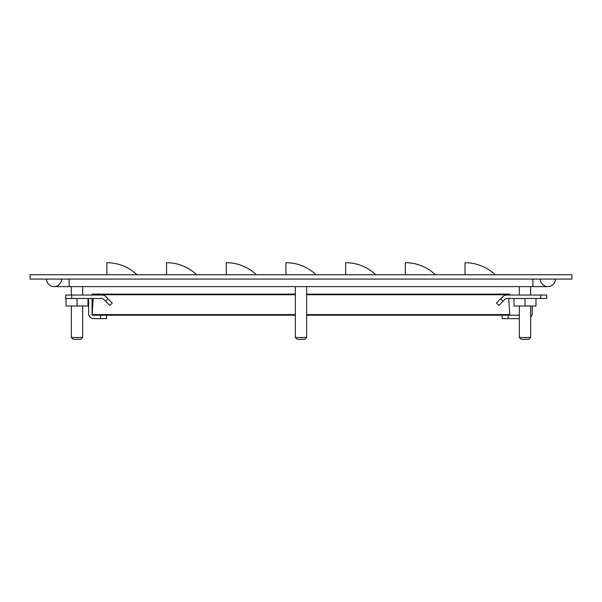 <?xml version="1.0" encoding="UTF-8"?>
<svg xmlns="http://www.w3.org/2000/svg" width="602" height="602" viewBox="0 0 602 602"><rect width="100%" height="100%" fill="white"/><g stroke="black" fill="none" stroke-linecap="round" stroke-linejoin="round"><path stroke-width="0.9" d="M87.997 298.472L87.997 305.997L66.017 305.997L66.017 298.472M77.003 298.472L77.003 305.997M30.1 279.08L571.9 279.08L571.9 274.745L30.1 274.745L30.1 279.08M495.13 274.745A43.653 43.653 0 0 0 465.022 262.705L465.022 274.745M435.434 274.745A43.653 43.653 0 0 0 405.327 262.705L405.327 274.745M375.746 274.745A43.653 43.653 0 0 0 345.638 262.705L345.638 274.745M316.05 274.745A43.653 43.653 0 0 0 285.95 262.705L285.95 274.745M256.362 274.745A43.653 43.653 0 0 0 226.254 262.705L226.254 274.745M196.673 274.745A43.653 43.653 0 0 0 166.566 262.705L166.566 274.745M136.978 274.745A43.653 43.653 0 0 0 106.87 262.705L106.87 274.745M530.655 337.489L528.849 339.295L521.144 339.295L519.33 337.489L530.655 337.489L530.655 305.997M306.659 337.489L304.853 339.295L297.147 339.295L295.341 337.489L306.659 337.489L306.659 286.612M82.67 337.489L80.856 339.295L73.151 339.295L71.345 337.489L82.67 337.489L82.67 305.997M535.983 298.472L535.983 305.997L514.003 305.997L514.003 298.472M524.997 298.472L524.997 305.997M306.659 314.605L509.789 314.605L509.789 315.207L306.659 315.207M295.341 315.207L92.061 315.207L92.061 314.605L295.341 314.605M509.789 314.605L508.675 298.472M518.367 295.04L509.676 295.04L509.789 294.137L306.659 294.137M295.341 294.137L92.061 294.137L92.174 295.04L86.884 295.04M93.175 298.472L92.211 314.184M92.061 294.739L295.341 294.739M306.659 294.739L509.789 294.739M102.077 298.472L65.686 298.472L65.686 295.04L102.077 295.04A5.177 5.177 0 0 1 105.741 296.553L107.969 298.788L105.546 301.211L103.311 298.983A1.746 1.746 0 0 0 102.077 298.472M87.997 298.87A1.746 1.746 0 0 1 88.629 300.217L88.629 313.461A5.177 5.177 0 0 0 93.807 318.646L106.569 318.646L106.569 315.207M107.969 298.788L112.228 303.047L109.797 305.47L105.546 301.211M91.76 298.472A5.177 5.177 0 0 1 92.061 300.217L92.061 313.461A1.746 1.746 0 0 0 93.807 315.207M69.147 279.08L69.147 286.612L54.097 286.612A7.525 7.525 0 0 1 46.565 279.08A7.525 7.525 0 0 0 54.097 286.612A7.525 7.525 0 0 1 46.565 279.08A7.525 7.525 0 0 0 54.097 286.612A7.525 7.525 0 0 0 61.592 279.742M540.408 279.742A7.525 7.525 0 0 0 547.903 286.612A7.525 7.525 0 0 0 555.435 279.08A7.525 7.525 0 0 1 547.903 286.612A7.525 7.525 0 0 0 555.435 279.08M502.113 315.207L502.113 318.646L519.33 318.646M532.221 305.997L532.221 313.461A5.177 5.177 0 0 1 530.655 317.171M508.133 318.646L508.133 315.207L519.33 315.207M533.966 295.04L531.619 295.04M540.709 295.04L506.606 295.04A5.177 5.177 0 0 0 502.941 296.553L496.454 303.047L498.885 305.47L505.371 298.983A1.746 1.746 0 0 1 506.606 298.472L540.709 298.472L540.709 295.04L546.729 295.04L546.729 298.472L540.709 298.472M71.706 298.472L71.706 295.04M100.549 315.207L100.549 318.646M69.147 286.612L532.853 286.612L532.853 279.08M503.144 301.211L500.713 298.788M519.33 337.489L519.33 305.997M519.33 295.04L519.33 286.612M530.655 295.04L530.655 286.612M295.341 337.489L295.341 286.612M71.345 337.489L71.345 305.997M71.345 295.04L71.345 286.612M82.67 295.04L82.67 286.612M532.853 286.612L547.903 286.612"/></g></svg>

